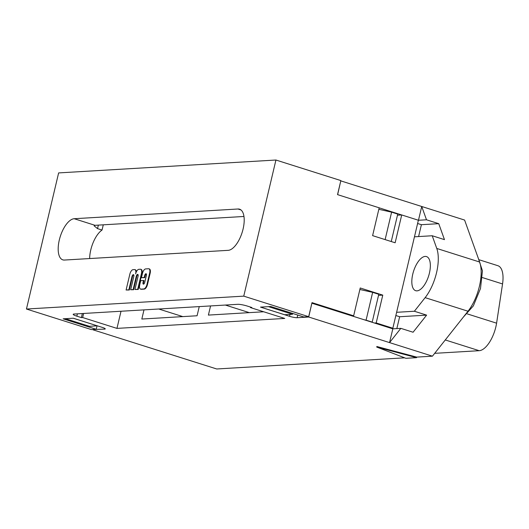 <?xml version="1.0" encoding="UTF-8"?>
<svg xmlns="http://www.w3.org/2000/svg" width="529" height="529" viewBox="0 0 529 529"><rect width="100%" height="100%" fill="white"/><g stroke="black" fill="none" stroke-linecap="round" stroke-linejoin="round"><path stroke-width="0.79" d="M290.011 314.418L289.561 316.309A5.726 0.86 -166.7 0 0 297.126 317.704L308.705 317.016L311.859 303.249M337.634 194.659L340.775 180.911M93.078 329.481L104.583 329.124A5.726 0.86 -166.7 0 0 105.258 328.893A5.726 0.86 -166.7 0 0 102.342 327.418L73.286 318.22L63.156 318.822L96.232 329.289L97.045 325.864M121.015 311.244L116.962 328.39L284.741 318.438L250.442 307.58L251.83 307.501L247.274 306.06A7.161 1.071 -166.7 0 0 237.819 304.314L74.04 314.034A7.161 1.071 -166.7 0 0 73.194 314.325A7.161 1.071 -166.7 0 0 76.837 316.17L81.393 317.612L82.663 317.539L83.628 313.466M199.248 306.608L197.079 315.76L141.825 319.04L143.987 309.882M263.667 311.773L208.4 315.092L210.562 305.934M292.702 313.459L292.511 314.266L284.655 314.735L260.572 307.111M97.31 325.824L89.447 326.314L65.365 318.689M289.561 316.309L260.506 307.118L270.749 306.509L303.825 316.977L308.685 316.686L312.004 302.634L353.65 315.82L360.229 287.988L382.771 295.122L376.192 322.954L392.849 328.225L389.919 327.914M82.352 313.538L81.393 317.612M64.419 260.05A21.477 9.476 107.6 0 1 62.819 259.858A21.477 9.476 107.6 0 1 59.757 238.248A21.477 9.476 107.6 0 1 74.186 218.722L237.971 209.001A21.477 9.476 107.6 0 1 239.564 209.193A21.477 9.476 107.6 0 1 242.626 230.809A21.477 9.476 107.6 0 1 228.197 250.336L64.419 260.05M243.962 216.473L95.008 225.314L94.116 225.837L97.528 228.627L102.037 230.055A21.477 9.476 -72.4 0 0 89.646 258.555M103.281 224.818L102.037 230.055M374.545 323.047L376.192 322.954M396.611 312.302L414.372 311.25L426.619 315.132L413.083 332.232L400.837 328.357L389.556 342.607L432.431 356.176L468.013 311.217A33.215 14.653 107.6 0 0 479.638 262.027L464.601 220.064L421.732 206.495L426.5 219.793L418.472 220.269L401.723 214.946L397.477 215.197M26.45 309.029L243.757 296.141L275.933 160.023L58.626 172.917L26.45 309.029L91.372 329.58L96.232 329.289M401.723 214.946L395.143 242.771L372.608 235.636L379.187 207.811L337.535 194.626L340.855 180.574L275.933 160.023M140.694 269.281L141.183 269.433A4.616 2.037 107.6 0 1 141.937 273.705L138.214 289.469L137.719 289.31L141.448 273.553A4.616 2.037 -72.4 0 0 140.694 269.281A4.616 2.037 -72.4 0 0 140.35 269.241L138.816 269.327A4.616 2.037 -72.4 0 0 135.622 273.896A4.616 2.037 -72.4 0 0 134.869 269.625A4.616 2.037 -72.4 0 0 134.558 269.585L133.017 269.671A4.616 2.037 -72.4 0 0 129.823 274.24L126.1 290.004L128.845 289.839L131.979 276.574A1.957 0.866 107.6 0 1 133.48 274.65A1.957 0.866 107.6 0 1 133.804 276.469L130.663 289.733L133.123 289.588L136.257 276.323A1.957 0.866 107.6 0 1 137.758 274.399A1.957 0.866 107.6 0 1 138.076 276.211L134.941 289.475L137.719 289.31M138.214 289.469L134.941 289.475M137.976 274.564A1.957 0.866 -72.4 0 0 136.746 276.475L133.612 289.74L133.123 289.588M133.612 289.74L130.663 289.733M133.698 274.816A1.957 0.866 -72.4 0 0 132.468 276.733L129.334 289.998L128.845 289.839M129.334 289.998L126.1 290.004M134.869 269.625L135.358 269.783A4.616 2.037 107.6 0 1 136.35 271.833M146.295 273.91A1.818 0.8 -72.4 0 0 145.171 275.682L144.701 277.665L144.212 277.513L144.681 275.53A1.818 0.8 107.6 0 1 146.077 273.744A1.818 0.8 107.6 0 1 146.374 275.424L144.734 282.354A1.818 0.8 107.6 0 1 143.339 284.139A1.818 0.8 107.6 0 1 143.042 282.453L143.511 280.469L144 280.621L143.531 282.605A1.818 0.8 -72.4 0 0 143.61 284.126M144.701 277.665L141.448 277.679L144.212 277.513M143.511 280.469L140.747 280.635L139.762 284.814A4.609 2.037 -72.4 0 0 140.509 289.085A4.609 2.037 -72.4 0 0 140.853 289.125L143.795 288.953A4.609 2.037 -72.4 0 0 146.989 284.39L149.667 273.063A4.609 2.037 -72.4 0 0 148.913 268.792A4.609 2.037 -72.4 0 0 148.57 268.752L145.627 268.924A4.609 2.037 -72.4 0 0 142.44 273.493L141.448 277.679M148.913 268.792L149.403 268.95A4.609 2.037 107.6 0 1 150.157 273.215L147.479 284.542A4.609 2.037 107.6 0 1 144.285 289.105L141.342 289.284A4.609 2.037 107.6 0 1 141.005 289.244L140.509 289.085M352.01 315.912L353.65 315.82M378.526 295.374L382.771 295.122M371.682 322.141L372.204 322.115L378.777 294.296L372.654 292.358L359.872 289.489M418.379 220.216L392.849 328.225M243.757 296.141L308.685 316.686M372.204 322.115L366.081 320.171L372.654 292.358M366.081 320.171L363.959 319.701M250.554 307.098L250.442 307.58M292.511 314.266L268.428 306.641M418.472 220.269L421.732 206.495L340.881 180.905M391.248 241.541L397.735 214.106L391.612 212.162L385.125 239.604M378.83 209.299L391.612 212.162M97.303 325.851L73.22 318.227M482.375 277.566L502.55 283.947A24.05 10.613 -72.4 0 0 497.842 265.69L479.334 259.832M502.55 283.947L496.592 323.173A24.05 10.613 107.6 0 1 479.201 350.694L434.679 353.332M376.727 347.064L405.849 358.298L416.561 357.664L376.727 347.064L376.853 346.515L416.693 357.108L416.561 357.664M225.354 305.054L249.371 312.659M158.779 309.009L182.796 316.606M467.272 313.895L496.592 323.173M116.962 328.39L82.663 317.539M412.765 274.128A17.893 7.895 107.6 0 1 426.486 256.572A17.893 7.895 107.6 0 1 428.616 276.019A17.893 7.895 107.6 0 1 415.688 290.699A17.893 7.895 107.6 0 1 412.765 274.128M395.851 315.529L399.646 316.732L426.619 315.132M396.843 328.588L399.646 316.732M418.598 236.562L421.401 224.699L438.746 223.674L444.466 239.63L432.219 235.755L414.458 236.807M432.219 235.755L436.769 248.451A33.215 14.653 107.6 0 1 425.137 297.648L414.372 311.25M426.5 219.793L438.746 223.674M401.656 214.946L379.181 207.831M404.632 357.829L216.718 368.978L92.998 329.812M311.965 303.243L392.809 328.833L389.556 342.607L308.705 317.016M417.606 223.502L421.401 224.699M400.837 328.357L392.809 328.833M432.431 356.176L416.693 357.108M297.126 317.704L297.748 315.053M104.755 328.383L104.583 329.124M76.837 316.17L77.386 313.836M74.186 218.722L95.008 225.314M97.528 228.627L98.361 225.116M141.937 273.705L141.448 273.553M136.746 276.475L136.257 276.323M132.468 276.733L131.979 276.574M143.531 282.605L143.042 282.453M145.171 275.682L144.681 275.53M150.157 273.215L149.667 273.063M147.479 284.542L146.989 284.39M144.285 289.105L143.795 288.953M141.342 289.284L140.853 289.125M237.971 209.001L240.979 209.96M445.266 339.955L479.201 350.694M479.638 262.027L436.769 248.451M468.013 311.217L425.137 297.648M478.401 258.569L482.448 270.822L480.497 288.51L473.349 305.894L463.351 317.102"/></g></svg>
